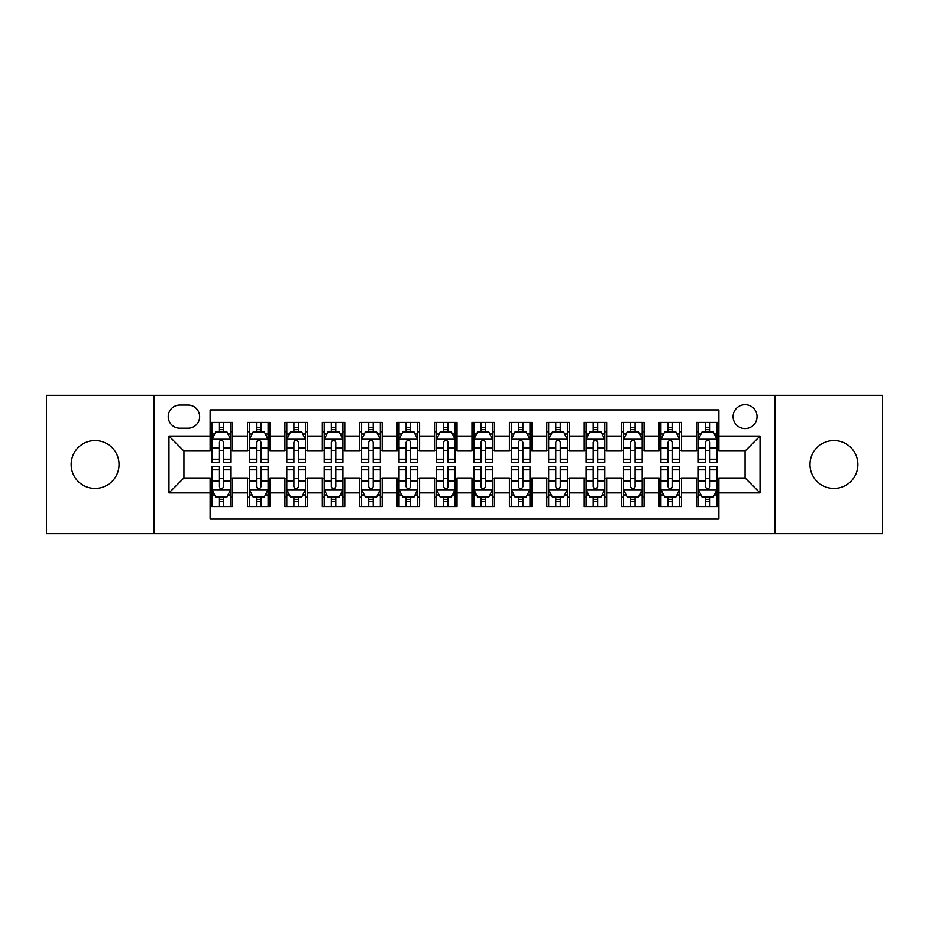 <?xml version="1.0" encoding="UTF-8"?>
<svg xmlns="http://www.w3.org/2000/svg" width="929" height="929" viewBox="0 0 929 929"><rect width="100%" height="100%" fill="white"/><g stroke="black" fill="none" stroke-linecap="round" stroke-linejoin="round"><path stroke-width="1.39" d="M833.917 440.555A23.945 23.945 0 0 0 809.972 464.5A23.945 23.945 0 0 0 833.917 488.445A23.945 23.945 0 0 0 857.862 464.5A23.945 23.945 0 0 0 833.917 440.555M95.083 440.555A23.945 23.945 0 0 0 71.138 464.5A23.945 23.945 0 0 0 95.083 488.445A23.945 23.945 0 0 0 119.028 464.5A23.945 23.945 0 0 0 95.083 440.555M745.07 404.649A11.972 11.972 0 0 0 733.097 416.622A11.972 11.972 0 0 0 745.07 428.583A11.972 11.972 0 0 0 757.042 416.622A11.972 11.972 0 0 0 745.07 404.649M774.995 533.711L882.55 533.711L882.55 395.289L774.995 395.289L774.995 533.711L154.005 533.711L154.005 395.289L46.45 395.289L46.45 533.711L154.005 533.711M718.883 422.416L696.436 422.416L696.436 436.073L681.48 436.073L681.48 451.029L696.436 451.029L696.436 436.073M681.48 436.073L681.48 422.416L659.033 422.416L659.033 436.073L644.064 436.073L644.064 451.029L659.033 451.029L659.033 436.073M644.064 436.073L644.064 422.416L621.617 422.416L621.617 436.073L606.66 436.073L606.66 451.029L621.617 451.029L621.617 436.073M606.66 436.073L606.66 422.416L584.213 422.416L584.213 436.073L569.245 436.073L569.245 451.029L584.213 451.029L584.213 436.073M569.245 436.073L569.245 422.416L546.798 422.416L546.798 436.073L531.841 436.073L531.841 451.029L546.798 451.029L546.798 436.073M531.841 436.073L531.841 422.416L509.394 422.416L509.394 436.073L494.425 436.073L494.425 451.029L509.394 451.029L509.394 436.073M494.425 436.073L494.425 422.416L471.978 422.416L471.978 436.073L457.022 436.073L457.022 451.029L471.978 451.029L471.978 436.073M457.022 436.073L457.022 422.416L434.575 422.416L434.575 436.073L419.606 436.073L419.606 451.029L434.575 451.029L434.575 436.073M419.606 436.073L419.606 422.416L397.159 422.416L397.159 436.073L382.202 436.073L382.202 451.029L397.159 451.029L397.159 436.073M382.202 436.073L382.202 422.416L359.755 422.416L359.755 436.073L344.787 436.073L344.787 451.029L359.755 451.029L359.755 436.073M344.787 436.073L344.787 422.416L322.34 422.416L322.34 436.073L307.383 436.073L307.383 451.029L322.34 451.029L322.34 436.073M307.383 436.073L307.383 422.416L284.936 422.416L284.936 436.073L269.967 436.073L269.967 451.029L284.936 451.029L284.936 436.073M269.967 436.073L269.967 422.416L247.52 422.416L247.52 451.029L232.564 451.029L232.564 422.416L210.117 422.416M210.117 506.584L232.564 506.584L232.564 477.97L247.52 477.97L247.52 506.584L269.967 506.584L269.967 477.97L284.936 477.97L284.936 492.927L269.967 492.927M284.936 492.927L284.936 506.584L307.383 506.584L307.383 477.97L322.34 477.97L322.34 492.927L307.383 492.927M322.34 492.927L322.34 506.584L344.787 506.584L344.787 477.97L359.755 477.97L359.755 492.927L344.787 492.927M359.755 492.927L359.755 506.584L382.202 506.584L382.202 477.97L397.159 477.97L397.159 492.927L382.202 492.927M397.159 492.927L397.159 506.584L419.606 506.584L419.606 477.97L434.575 477.97L434.575 492.927L419.606 492.927M434.575 492.927L434.575 506.584L457.022 506.584L457.022 477.97L471.978 477.97L471.978 492.927L457.022 492.927M471.978 492.927L471.978 506.584L494.425 506.584L494.425 477.97L509.394 477.97L509.394 492.927L494.425 492.927M509.394 492.927L509.394 506.584L531.841 506.584L531.841 477.97L546.798 477.97L546.798 492.927L531.841 492.927M546.798 492.927L546.798 506.584L569.245 506.584L569.245 477.97L584.213 477.97L584.213 492.927L569.245 492.927M584.213 492.927L584.213 506.584L606.66 506.584L606.66 477.97L621.617 477.97L621.617 492.927L606.66 492.927M621.617 492.927L621.617 506.584L644.064 506.584L644.064 477.97L659.033 477.97L659.033 492.927L644.064 492.927M659.033 492.927L659.033 506.584L681.48 506.584L681.48 477.97L696.436 477.97L696.436 492.927L681.48 492.927M179.82 428.211L188.041 428.211A11.601 11.601 0 0 0 199.642 416.622A11.601 11.601 0 0 0 188.041 405.021L179.82 405.021A11.601 11.601 0 0 0 168.219 416.622A11.601 11.601 0 0 0 179.82 428.211M774.995 395.289L154.005 395.289M718.883 436.073L718.883 409.886L210.117 409.886L210.117 451.029L183.93 451.029L183.93 477.97L210.117 477.97L210.117 519.114L718.883 519.114L718.883 477.97L745.07 477.97L745.07 451.029L718.883 451.029L718.883 436.073L760.038 436.073L760.038 492.927L718.883 492.927M210.117 492.927L168.962 492.927L168.962 436.073L210.117 436.073M696.436 492.927L696.436 506.584L718.883 506.584M210.117 431.764L211.986 431.764M219.093 431.764L223.587 431.764M230.694 431.764L232.564 431.764M210.117 450.658L211.986 450.658M219.093 450.658L223.587 450.658M230.694 450.658L232.564 450.658M210.117 478.342L211.986 478.342M219.093 478.342L223.587 478.342M230.694 478.342L232.564 478.342M210.117 497.236L211.986 497.236M219.093 497.236L223.587 497.236M230.694 497.236L232.564 497.236M247.52 450.658L249.402 450.658M256.509 450.658L260.991 450.658M268.098 450.658L269.967 450.658M247.52 431.764L249.402 431.764M256.509 431.764L260.991 431.764M268.098 431.764L269.967 431.764M247.52 478.342L249.402 478.342M256.509 478.342L260.991 478.342M268.098 478.342L269.967 478.342M247.52 497.236L249.402 497.236M256.509 497.236L260.991 497.236M268.098 497.236L269.967 497.236M284.936 478.342L286.806 478.342M293.912 478.342L298.406 478.342M305.513 478.342L307.383 478.342M284.936 497.236L286.806 497.236M293.912 497.236L298.406 497.236M305.513 497.236L307.383 497.236M284.936 431.764L286.806 431.764M293.912 431.764L298.406 431.764M305.513 431.764L307.383 431.764M284.936 450.658L286.806 450.658M293.912 450.658L298.406 450.658M305.513 450.658L307.383 450.658M322.34 478.342L324.209 478.342M331.328 478.342L335.81 478.342M342.917 478.342L344.787 478.342M322.34 497.236L324.209 497.236M331.328 497.236L335.81 497.236M342.917 497.236L344.787 497.236M322.34 431.764L324.209 431.764M331.328 431.764L335.81 431.764M342.917 431.764L344.787 431.764M322.34 450.658L324.209 450.658M331.328 450.658L335.81 450.658M342.917 450.658L344.787 450.658M359.755 478.342L361.625 478.342M368.732 478.342L373.226 478.342M380.333 478.342L382.202 478.342M359.755 497.236L361.625 497.236M368.732 497.236L373.226 497.236M380.333 497.236L382.202 497.236M359.755 431.764L361.625 431.764M368.732 431.764L373.226 431.764M380.333 431.764L382.202 431.764M359.755 450.658L361.625 450.658M368.732 450.658L373.226 450.658M380.333 450.658L382.202 450.658M397.159 478.342L399.029 478.342M406.136 478.342L410.63 478.342M417.736 478.342L419.606 478.342M397.159 497.236L399.029 497.236M406.136 497.236L410.63 497.236M417.736 497.236L419.606 497.236M397.159 431.764L399.029 431.764M406.136 431.764L410.63 431.764M417.736 431.764L419.606 431.764M397.159 450.658L399.029 450.658M406.136 450.658L410.63 450.658M417.736 450.658L419.606 450.658M434.575 478.342L436.444 478.342M443.551 478.342L448.045 478.342M455.152 478.342L457.022 478.342M434.575 497.236L436.444 497.236M443.551 497.236L448.045 497.236M455.152 497.236L457.022 497.236M434.575 431.764L436.444 431.764M443.551 431.764L448.045 431.764M455.152 431.764L457.022 431.764M434.575 450.658L436.444 450.658M443.551 450.658L448.045 450.658M455.152 450.658L457.022 450.658M471.978 478.342L473.848 478.342M480.955 478.342L485.449 478.342M492.556 478.342L494.425 478.342M471.978 497.236L473.848 497.236M480.955 497.236L485.449 497.236M492.556 497.236L494.425 497.236M471.978 431.764L473.848 431.764M480.955 431.764L485.449 431.764M492.556 431.764L494.425 431.764M471.978 450.658L473.848 450.658M480.955 450.658L485.449 450.658M492.556 450.658L494.425 450.658M509.394 478.342L511.264 478.342M518.37 478.342L522.864 478.342M529.971 478.342L531.841 478.342M509.394 497.236L511.264 497.236M518.37 497.236L522.864 497.236M529.971 497.236L531.841 497.236M509.394 431.764L511.264 431.764M518.37 431.764L522.864 431.764M529.971 431.764L531.841 431.764M509.394 450.658L511.264 450.658M518.37 450.658L522.864 450.658M529.971 450.658L531.841 450.658M546.798 478.342L548.667 478.342M555.774 478.342L560.268 478.342M567.375 478.342L569.245 478.342M546.798 497.236L548.667 497.236M555.774 497.236L560.268 497.236M567.375 497.236L569.245 497.236M546.798 431.764L548.667 431.764M555.774 431.764L560.268 431.764M567.375 431.764L569.245 431.764M546.798 450.658L548.667 450.658M555.774 450.658L560.268 450.658M567.375 450.658L569.245 450.658M584.213 478.342L586.083 478.342M593.19 478.342L597.672 478.342M604.791 478.342L606.66 478.342M584.213 497.236L586.083 497.236M593.19 497.236L597.672 497.236M604.791 497.236L606.66 497.236M584.213 431.764L586.083 431.764M593.19 431.764L597.672 431.764M604.791 431.764L606.66 431.764M584.213 450.658L586.083 450.658M593.19 450.658L597.672 450.658M604.791 450.658L606.66 450.658M621.617 478.342L623.487 478.342M630.594 478.342L635.088 478.342M642.194 478.342L644.064 478.342M621.617 497.236L623.487 497.236M630.594 497.236L635.088 497.236M642.194 497.236L644.064 497.236M621.617 431.764L623.487 431.764M630.594 431.764L635.088 431.764M642.194 431.764L644.064 431.764M621.617 450.658L623.487 450.658M630.594 450.658L635.088 450.658M642.194 450.658L644.064 450.658M659.033 478.342L660.902 478.342M668.009 478.342L672.491 478.342M679.598 478.342L681.48 478.342M659.033 497.236L660.902 497.236M668.009 497.236L672.491 497.236M679.598 497.236L681.48 497.236M659.033 431.764L660.902 431.764M668.009 431.764L672.491 431.764M679.598 431.764L681.48 431.764M659.033 450.658L660.902 450.658M668.009 450.658L672.491 450.658M679.598 450.658L681.48 450.658M696.436 478.342L698.306 478.342M705.413 478.342L709.907 478.342M717.014 478.342L718.883 478.342M696.436 497.236L698.306 497.236M705.413 497.236L709.907 497.236M717.014 497.236L718.883 497.236M696.436 431.764L698.306 431.764M705.413 431.764L709.907 431.764M717.014 431.764L718.883 431.764M696.436 450.658L698.306 450.658M705.413 450.658L709.907 450.658M717.014 450.658L718.883 450.658M183.93 451.029L168.962 436.073M183.93 477.97L168.962 492.927M760.038 436.073L745.07 451.029M760.038 492.927L745.07 477.97M223.587 427.282L219.093 427.282M230.694 459.205L223.587 459.205L223.587 462.259L230.694 462.259L230.694 439.44L226.955 431.95L215.725 431.95L211.986 439.44L211.986 462.259L219.093 462.259L219.093 459.205L211.986 459.205M211.986 439.44L211.986 422.416M230.694 439.44L230.694 422.416M219.093 431.95L219.093 422.416M223.587 422.416L223.587 431.95M223.587 459.205L223.587 442.239C222.089 439.359 220.591 439.359 219.093 442.239L219.093 459.205M219.093 501.718L223.587 501.718M211.986 469.795L219.093 469.795L219.093 466.741L211.986 466.741L211.986 489.56L215.725 497.05L226.955 497.05L230.694 489.56L230.694 466.741L223.587 466.741L223.587 469.795L230.694 469.795M230.694 489.56L230.694 506.584M211.986 489.56L211.986 506.584M223.587 497.05L223.587 506.584M219.093 506.584L219.093 497.05M219.093 469.795L219.093 486.761C220.591 489.641 222.089 489.641 223.587 486.761L223.587 469.795M260.991 427.282L256.509 427.282M268.098 459.205L260.991 459.205L260.991 462.259L268.098 462.259L268.098 439.44L264.359 431.95L253.141 431.95L249.402 439.44L249.402 462.259L256.509 462.259L256.509 459.205L249.402 459.205M249.402 439.44L249.402 422.416M268.098 439.44L268.098 422.416M256.509 431.95L256.509 422.416M260.991 422.416L260.991 431.95M260.991 459.205L260.991 442.239C259.493 439.359 258.007 439.359 256.509 442.239L256.509 459.205M298.406 427.282L293.912 427.282M305.513 459.205L298.406 459.205L298.406 462.259L305.513 462.259L305.513 439.44L301.774 431.95L290.545 431.95L286.806 439.44L286.806 462.259L293.912 462.259L293.912 459.205L286.806 459.205M286.806 439.44L286.806 422.416M305.513 439.44L305.513 422.416M293.912 431.95L293.912 422.416M298.406 422.416L298.406 431.95M298.406 459.205L298.406 442.239C296.908 439.359 295.41 439.359 293.912 442.239L293.912 459.205M335.81 427.282L331.328 427.282M342.917 459.205L335.81 459.205L335.81 462.259L342.917 462.259L342.917 439.44L339.178 431.95L327.96 431.95L324.209 439.44L324.209 462.259L331.328 462.259L331.328 459.205L324.209 459.205M324.209 439.44L324.209 422.416M342.917 439.44L342.917 422.416M331.328 431.95L331.328 422.416M335.81 422.416L335.81 431.95M335.81 459.205L335.81 442.239C334.312 439.359 332.826 439.359 331.328 442.239L331.328 459.205M373.226 427.282L368.732 427.282M380.333 459.205L373.226 459.205L373.226 462.259L380.333 462.259L380.333 439.44L376.593 431.95L365.364 431.95L361.625 439.44L361.625 462.259L368.732 462.259L368.732 459.205L361.625 459.205M361.625 439.44L361.625 422.416M380.333 439.44L380.333 422.416M368.732 431.95L368.732 422.416M373.226 422.416L373.226 431.95M373.226 459.205L373.226 442.239C371.728 439.359 370.23 439.359 368.732 442.239L368.732 459.205M256.509 501.718L260.991 501.718M249.402 469.795L256.509 469.795L256.509 466.741L249.402 466.741L249.402 489.56L253.141 497.05L264.359 497.05L268.098 489.56L268.098 466.741L260.991 466.741L260.991 469.795L268.098 469.795M268.098 489.56L268.098 506.584M249.402 489.56L249.402 506.584M260.991 497.05L260.991 506.584M256.509 506.584L256.509 497.05M256.509 469.795L256.509 486.761C257.995 489.641 259.493 489.641 260.991 486.761L260.991 469.795M293.912 501.718L298.406 501.718M286.806 469.795L293.912 469.795L293.912 466.741L286.806 466.741L286.806 489.56L290.545 497.05L301.774 497.05L305.513 489.56L305.513 466.741L298.406 466.741L298.406 469.795L305.513 469.795M305.513 489.56L305.513 506.584M286.806 489.56L286.806 506.584M298.406 497.05L298.406 506.584M293.912 506.584L293.912 497.05M293.912 469.795L293.912 486.761C295.41 489.641 296.908 489.641 298.406 486.761L298.406 469.795M331.328 501.718L335.81 501.718M324.209 469.795L331.328 469.795L331.328 466.741L324.209 466.741L324.209 489.56L327.96 497.05L339.178 497.05L342.917 489.56L342.917 466.741L335.81 466.741L335.81 469.795L342.917 469.795M342.917 489.56L342.917 506.584M324.209 489.56L324.209 506.584M335.81 497.05L335.81 506.584M331.328 506.584L331.328 497.05M331.328 469.795L331.328 486.761C332.814 489.641 334.312 489.641 335.81 486.761L335.81 469.795M368.732 501.718L373.226 501.718M361.625 469.795L368.732 469.795L368.732 466.741L361.625 466.741L361.625 489.56L365.364 497.05L376.593 497.05L380.333 489.56L380.333 466.741L373.226 466.741L373.226 469.795L380.333 469.795M380.333 489.56L380.333 506.584M361.625 489.56L361.625 506.584M373.226 497.05L373.226 506.584M368.732 506.584L368.732 497.05M368.732 469.795L368.732 486.761C370.23 489.641 371.728 489.641 373.226 486.761L373.226 469.795M410.63 427.282L406.136 427.282M417.736 459.205L410.63 459.205L410.63 462.259L417.736 462.259L417.736 439.44L413.997 431.95L402.78 431.95L399.029 439.44L399.029 462.259L406.136 462.259L406.136 459.205L399.029 459.205M399.029 439.44L399.029 422.416M417.736 439.44L417.736 422.416M406.136 431.95L406.136 422.416M410.63 422.416L410.63 431.95M410.63 459.205L410.63 442.239C409.132 439.359 407.645 439.359 406.136 442.239L406.136 459.205M406.136 501.718L410.63 501.718M399.029 469.795L406.136 469.795L406.136 466.741L399.029 466.741L399.029 489.56L402.78 497.05L413.997 497.05L417.736 489.56L417.736 466.741L410.63 466.741L410.63 469.795L417.736 469.795M417.736 489.56L417.736 506.584M399.029 489.56L399.029 506.584M410.63 497.05L410.63 506.584M406.136 506.584L406.136 497.05M406.136 469.795L406.136 486.761C407.634 489.641 409.132 489.641 410.63 486.761L410.63 469.795M448.045 427.282L443.551 427.282M455.152 459.205L448.045 459.205L448.045 462.259L455.152 462.259L455.152 439.44L451.401 431.95L440.183 431.95L436.444 439.44L436.444 462.259L443.551 462.259L443.551 459.205L436.444 459.205M436.444 439.44L436.444 422.416M455.152 439.44L455.152 422.416M443.551 431.95L443.551 422.416M448.045 422.416L448.045 431.95M448.045 459.205L448.045 442.239C446.547 439.359 445.049 439.359 443.551 442.239L443.551 459.205M443.551 501.718L448.045 501.718M436.444 469.795L443.551 469.795L443.551 466.741L436.444 466.741L436.444 489.56L440.183 497.05L451.401 497.05L455.152 489.56L455.152 466.741L448.045 466.741L448.045 469.795L455.152 469.795M455.152 489.56L455.152 506.584M436.444 489.56L436.444 506.584M448.045 497.05L448.045 506.584M443.551 506.584L443.551 497.05M443.551 469.795L443.551 486.761C445.049 489.641 446.547 489.641 448.045 486.761L448.045 469.795M485.449 427.282L480.955 427.282M492.556 459.205L485.449 459.205L485.449 462.259L492.556 462.259L492.556 439.44L488.817 431.95L477.599 431.95L473.848 439.44L473.848 462.259L480.955 462.259L480.955 459.205L473.848 459.205M473.848 439.44L473.848 422.416M492.556 439.44L492.556 422.416M480.955 431.95L480.955 422.416M485.449 422.416L485.449 431.95M485.449 459.205L485.449 442.239C483.951 439.359 482.453 439.359 480.955 442.239L480.955 459.205M480.955 501.718L485.449 501.718M473.848 469.795L480.955 469.795L480.955 466.741L473.848 466.741L473.848 489.56L477.599 497.05L488.817 497.05L492.556 489.56L492.556 466.741L485.449 466.741L485.449 469.795L492.556 469.795M492.556 489.56L492.556 506.584M473.848 489.56L473.848 506.584M485.449 497.05L485.449 506.584M480.955 506.584L480.955 497.05M480.955 469.795L480.955 486.761C482.453 489.641 483.951 489.641 485.449 486.761L485.449 469.795M522.864 427.282L518.37 427.282M529.971 459.205L522.864 459.205L522.864 462.259L529.971 462.259L529.971 439.44L526.22 431.95L515.003 431.95L511.264 439.44L511.264 462.259L518.37 462.259L518.37 459.205L511.264 459.205M511.264 439.44L511.264 422.416M529.971 439.44L529.971 422.416M518.37 431.95L518.37 422.416M522.864 422.416L522.864 431.95M522.864 459.205L522.864 442.239C521.366 439.359 519.868 439.359 518.37 442.239L518.37 459.205M518.37 501.718L522.864 501.718M511.264 469.795L518.37 469.795L518.37 466.741L511.264 466.741L511.264 489.56L515.003 497.05L526.22 497.05L529.971 489.56L529.971 466.741L522.864 466.741L522.864 469.795L529.971 469.795M529.971 489.56L529.971 506.584M511.264 489.56L511.264 506.584M522.864 497.05L522.864 506.584M518.37 506.584L518.37 497.05M518.37 469.795L518.37 486.761C519.868 489.641 521.355 489.641 522.864 486.761L522.864 469.795M560.268 427.282L555.774 427.282M567.375 459.205L560.268 459.205L560.268 462.259L567.375 462.259L567.375 439.44L563.636 431.95L552.407 431.95L548.667 439.44L548.667 462.259L555.774 462.259L555.774 459.205L548.667 459.205M548.667 439.44L548.667 422.416M567.375 439.44L567.375 422.416M555.774 431.95L555.774 422.416M560.268 422.416L560.268 431.95M560.268 459.205L560.268 442.239C558.77 439.359 557.272 439.359 555.774 442.239L555.774 459.205M597.672 427.282L593.19 427.282M604.791 459.205L597.672 459.205L597.672 462.259L604.791 462.259L604.791 439.44L601.04 431.95L589.822 431.95L586.083 439.44L586.083 462.259L593.19 462.259L593.19 459.205L586.083 459.205M586.083 439.44L586.083 422.416M604.791 439.44L604.791 422.416M593.19 431.95L593.19 422.416M597.672 422.416L597.672 431.95M597.672 459.205L597.672 442.239C596.186 439.359 594.688 439.359 593.19 442.239L593.19 459.205M635.088 427.282L630.594 427.282M642.194 459.205L635.088 459.205L635.088 462.259L642.194 462.259L642.194 439.44L638.455 431.95L627.226 431.95L623.487 439.44L623.487 462.259L630.594 462.259L630.594 459.205L623.487 459.205M623.487 439.44L623.487 422.416M642.194 439.44L642.194 422.416M630.594 431.95L630.594 422.416M635.088 422.416L635.088 431.95M635.088 459.205L635.088 442.239C633.59 439.359 632.092 439.359 630.594 442.239L630.594 459.205M672.491 427.282L668.009 427.282M679.598 459.205L672.491 459.205L672.491 462.259L679.598 462.259L679.598 439.44L675.859 431.95L664.641 431.95L660.902 439.44L660.902 462.259L668.009 462.259L668.009 459.205L660.902 459.205M660.902 439.44L660.902 422.416M679.598 439.44L679.598 422.416M668.009 431.95L668.009 422.416M672.491 422.416L672.491 431.95M672.491 459.205L672.491 442.239C671.005 439.359 669.507 439.359 668.009 442.239L668.009 459.205M555.774 501.718L560.268 501.718M548.667 469.795L555.774 469.795L555.774 466.741L548.667 466.741L548.667 489.56L552.407 497.05L563.636 497.05L567.375 489.56L567.375 466.741L560.268 466.741L560.268 469.795L567.375 469.795M567.375 489.56L567.375 506.584M548.667 489.56L548.667 506.584M560.268 497.05L560.268 506.584M555.774 506.584L555.774 497.05M555.774 469.795L555.774 486.761C557.272 489.641 558.77 489.641 560.268 486.761L560.268 469.795M593.19 501.718L597.672 501.718M586.083 469.795L593.19 469.795L593.19 466.741L586.083 466.741L586.083 489.56L589.822 497.05L601.04 497.05L604.791 489.56L604.791 466.741L597.672 466.741L597.672 469.795L604.791 469.795M604.791 489.56L604.791 506.584M586.083 489.56L586.083 506.584M597.672 497.05L597.672 506.584M593.19 506.584L593.19 497.05M593.19 469.795L593.19 486.761C594.688 489.641 596.174 489.641 597.672 486.761L597.672 469.795M630.594 501.718L635.088 501.718M623.487 469.795L630.594 469.795L630.594 466.741L623.487 466.741L623.487 489.56L627.226 497.05L638.455 497.05L642.194 489.56L642.194 466.741L635.088 466.741L635.088 469.795L642.194 469.795M642.194 489.56L642.194 506.584M623.487 489.56L623.487 506.584M635.088 497.05L635.088 506.584M630.594 506.584L630.594 497.05M630.594 469.795L630.594 486.761C632.092 489.641 633.59 489.641 635.088 486.761L635.088 469.795M668.009 501.718L672.491 501.718M660.902 469.795L668.009 469.795L668.009 466.741L660.902 466.741L660.902 489.56L664.641 497.05L675.859 497.05L679.598 489.56L679.598 466.741L672.491 466.741L672.491 469.795L679.598 469.795M679.598 489.56L679.598 506.584M660.902 489.56L660.902 506.584M672.491 497.05L672.491 506.584M668.009 506.584L668.009 497.05M668.009 469.795L668.009 486.761C669.507 489.641 670.993 489.641 672.491 486.761L672.491 469.795M709.907 427.282L705.413 427.282M717.014 459.205L709.907 459.205L709.907 462.259L717.014 462.259L717.014 439.44L713.275 431.95L702.045 431.95L698.306 439.44L698.306 462.259L705.413 462.259L705.413 459.205L698.306 459.205M698.306 439.44L698.306 422.416M717.014 439.44L717.014 422.416M705.413 431.95L705.413 422.416M709.907 422.416L709.907 431.95M709.907 459.205L709.907 442.239C708.409 439.359 706.911 439.359 705.413 442.239L705.413 459.205M705.413 501.718L709.907 501.718M698.306 469.795L705.413 469.795L705.413 466.741L698.306 466.741L698.306 489.56L702.045 497.05L713.275 497.05L717.014 489.56L717.014 466.741L709.907 466.741L709.907 469.795L717.014 469.795M717.014 489.56L717.014 506.584M698.306 489.56L698.306 506.584M709.907 497.05L709.907 506.584M705.413 506.584L705.413 497.05M705.413 469.795L705.413 486.761C706.911 489.641 708.409 489.641 709.907 486.761L709.907 469.795M247.52 492.927L232.564 492.927M247.52 436.073L232.564 436.073M230.601 439.254L212.079 439.254M211.986 434.017L214.704 434.017M227.977 434.017L230.694 434.017M219.093 448.103L211.986 448.103M230.694 448.103L223.587 448.103M223.587 429.662L219.093 429.662M212.079 489.746L230.601 489.746M230.694 494.983L227.977 494.983M214.704 494.983L211.986 494.983M223.587 480.897L230.694 480.897M211.986 480.897L219.093 480.897M219.093 499.337L223.587 499.337M268.005 439.254L249.495 439.254M249.402 434.017L252.107 434.017M265.392 434.017L268.098 434.017M256.509 448.103L249.402 448.103M268.098 448.103L260.991 448.103M260.991 429.662L256.509 429.662M305.42 439.254L286.898 439.254M286.806 434.017L289.523 434.017M302.796 434.017L305.513 434.017M293.912 448.103L286.806 448.103M305.513 448.103L298.406 448.103M298.406 429.662L293.912 429.662M342.824 439.254L324.314 439.254M324.209 434.017L326.927 434.017M340.211 434.017L342.917 434.017M331.328 448.103L324.209 448.103M342.917 448.103L335.81 448.103M335.81 429.662L331.328 429.662M380.24 439.254L361.718 439.254M361.625 434.017L364.331 434.017M377.615 434.017L380.333 434.017M368.732 448.103L361.625 448.103M380.333 448.103L373.226 448.103M373.226 429.662L368.732 429.662M249.495 489.746L268.005 489.746M268.098 494.983L265.392 494.983M252.107 494.983L249.402 494.983M260.991 480.897L268.098 480.897M249.402 480.897L256.509 480.897M256.509 499.337L260.991 499.337M286.898 489.746L305.42 489.746M305.513 494.983L302.796 494.983M289.523 494.983L286.806 494.983M298.406 480.897L305.513 480.897M286.806 480.897L293.912 480.897M293.912 499.337L298.406 499.337M324.314 489.746L342.824 489.746M342.917 494.983L340.211 494.983M326.927 494.983L324.209 494.983M335.81 480.897L342.917 480.897M324.209 480.897L331.328 480.897M331.328 499.337L335.81 499.337M361.718 489.746L380.24 489.746M380.333 494.983L377.615 494.983M364.331 494.983L361.625 494.983M373.226 480.897L380.333 480.897M361.625 480.897L368.732 480.897M368.732 499.337L373.226 499.337M417.644 439.254L399.122 439.254M399.029 434.017L401.746 434.017M415.031 434.017L417.736 434.017M406.136 448.103L399.029 448.103M417.736 448.103L410.63 448.103M410.63 429.662L406.136 429.662M399.122 489.746L417.644 489.746M417.736 494.983L415.031 494.983M401.746 494.983L399.029 494.983M410.63 480.897L417.736 480.897M399.029 480.897L406.136 480.897M406.136 499.337L410.63 499.337M455.059 439.254L436.537 439.254M436.444 434.017L439.15 434.017M452.435 434.017L455.152 434.017M443.551 448.103L436.444 448.103M455.152 448.103L448.045 448.103M448.045 429.662L443.551 429.662M436.537 489.746L455.059 489.746M455.152 494.983L452.435 494.983M439.15 494.983L436.444 494.983M448.045 480.897L455.152 480.897M436.444 480.897L443.551 480.897M443.551 499.337L448.045 499.337M492.463 439.254L473.941 439.254M473.848 434.017L476.565 434.017M489.85 434.017L492.556 434.017M480.955 448.103L473.848 448.103M492.556 448.103L485.449 448.103M485.449 429.662L480.955 429.662M473.941 489.746L492.463 489.746M492.556 494.983L489.85 494.983M476.565 494.983L473.848 494.983M485.449 480.897L492.556 480.897M473.848 480.897L480.955 480.897M480.955 499.337L485.449 499.337M529.878 439.254L511.356 439.254M511.264 434.017L513.969 434.017M527.254 434.017L529.971 434.017M518.37 448.103L511.264 448.103M529.971 448.103L522.864 448.103M522.864 429.662L518.37 429.662M511.356 489.746L529.878 489.746M529.971 494.983L527.254 494.983M513.969 494.983L511.264 494.983M522.864 480.897L529.971 480.897M511.264 480.897L518.37 480.897M518.37 499.337L522.864 499.337M567.282 439.254L548.76 439.254M548.667 434.017L551.385 434.017M564.669 434.017L567.375 434.017M555.774 448.103L548.667 448.103M567.375 448.103L560.268 448.103M560.268 429.662L555.774 429.662M604.686 439.254L586.176 439.254M586.083 434.017L588.789 434.017M602.073 434.017L604.791 434.017M593.19 448.103L586.083 448.103M604.791 448.103L597.672 448.103M597.672 429.662L593.19 429.662M642.102 439.254L623.58 439.254M623.487 434.017L626.204 434.017M639.477 434.017L642.194 434.017M630.594 448.103L623.487 448.103M642.194 448.103L635.088 448.103M635.088 429.662L630.594 429.662M679.505 439.254L660.995 439.254M660.902 434.017L663.608 434.017M676.893 434.017L679.598 434.017M668.009 448.103L660.902 448.103M679.598 448.103L672.491 448.103M672.491 429.662L668.009 429.662M548.76 489.746L567.282 489.746M567.375 494.983L564.669 494.983M551.385 494.983L548.667 494.983M560.268 480.897L567.375 480.897M548.667 480.897L555.774 480.897M555.774 499.337L560.268 499.337M586.176 489.746L604.686 489.746M604.791 494.983L602.073 494.983M588.789 494.983L586.083 494.983M597.672 480.897L604.791 480.897M586.083 480.897L593.19 480.897M593.19 499.337L597.672 499.337M623.58 489.746L642.102 489.746M642.194 494.983L639.477 494.983M626.204 494.983L623.487 494.983M635.088 480.897L642.194 480.897M623.487 480.897L630.594 480.897M630.594 499.337L635.088 499.337M660.995 489.746L679.505 489.746M679.598 494.983L676.893 494.983M663.608 494.983L660.902 494.983M672.491 480.897L679.598 480.897M660.902 480.897L668.009 480.897M668.009 499.337L672.491 499.337M716.921 439.254L698.399 439.254M698.306 434.017L701.023 434.017M714.296 434.017L717.014 434.017M705.413 448.103L698.306 448.103M717.014 448.103L709.907 448.103M709.907 429.662L705.413 429.662M698.399 489.746L716.921 489.746M717.014 494.983L714.296 494.983M701.023 494.983L698.306 494.983M709.907 480.897L717.014 480.897M698.306 480.897L705.413 480.897M705.413 499.337L709.907 499.337"/></g></svg>
